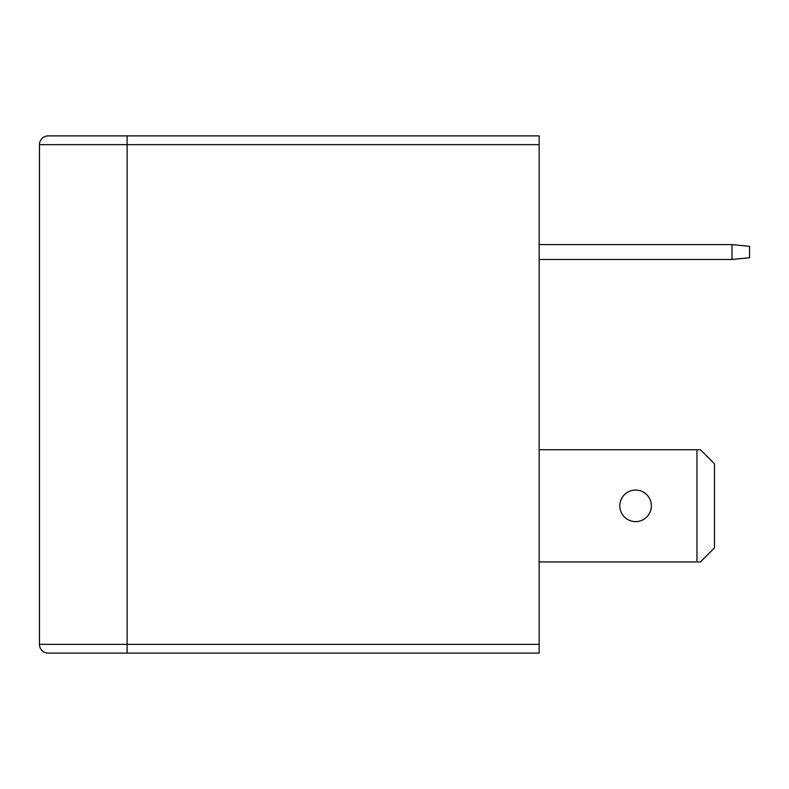 <?xml version="1.0" encoding="UTF-8"?>
<svg xmlns="http://www.w3.org/2000/svg" width="789" height="789" viewBox="0 0 789 789"><rect width="100%" height="100%" fill="white"/><g stroke="black" fill="none" stroke-linecap="round" stroke-linejoin="round"><path stroke-width="1.18" d="M635.579 521.618A15.78 15.78 0 0 1 619.799 505.838A15.78 15.78 0 0 1 635.579 490.058A15.78 15.78 0 0 1 651.359 505.838A15.78 15.78 0 0 1 635.579 521.618M539.153 144.653L539.153 644.347L127.118 644.347L127.118 144.653L539.153 144.653L539.153 135.886L48.218 135.886A8.768 8.768 0 0 0 39.45 144.653L39.45 644.347A8.768 8.768 0 0 0 48.218 653.114L539.153 653.114L539.153 644.347M539.153 244.59L732.014 244.59L749.55 246.346L749.55 257.737L732.014 259.492L732.014 244.59M539.153 259.492L732.014 259.492M539.153 561.946L696.953 561.946L696.953 449.73L539.153 449.73M696.953 449.73L700.454 449.73L714.479 463.754L714.479 547.921L700.454 561.946L696.953 561.946M127.118 135.886L127.118 144.653L39.45 144.653M39.45 644.347L127.118 644.347L127.118 653.114"/></g></svg>
